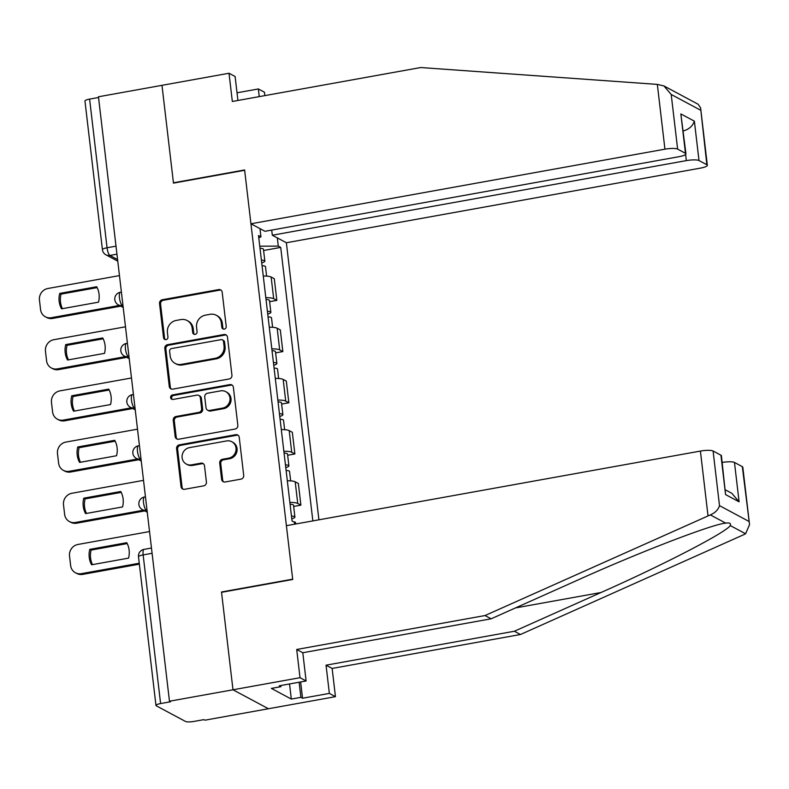 <?xml version="1.0" encoding="UTF-8"?>
<svg xmlns="http://www.w3.org/2000/svg" width="789" height="789" viewBox="0 0 789 789"><rect width="100%" height="100%" fill="white"/><g stroke="black" fill="none" stroke-linecap="round" stroke-linejoin="round"><path stroke-width="1.18" d="M224.283 329.112A2.318 2.18 -61.8 0 0 226.216 326.459L222.192 292.236A3.314 3.107 -61.8 0 0 218.681 289.583L162.287 299.741A3.314 3.107 -61.8 0 0 159.536 303.528L163.55 337.751A2.318 2.18 -61.8 0 0 166.006 339.615A2.318 2.18 -61.8 0 0 167.939 336.962L167.416 332.534A10.612 9.951 -61.8 0 1 176.233 320.423L180.937 319.575A10.612 9.951 -61.8 0 1 187.151 320.531A10.612 9.951 -61.8 0 1 192.171 328.076L192.694 332.504A2.318 2.18 -61.8 0 0 195.149 334.358A2.318 2.18 -61.8 0 0 197.072 331.715L196.56 327.287A10.612 9.951 -61.8 0 1 205.377 315.166L210.071 314.318A10.612 9.951 -61.8 0 1 216.285 315.275A10.612 9.951 -61.8 0 1 221.305 322.819L221.827 327.248A2.318 2.18 -61.8 0 0 224.283 329.112M221.62 479.337A3.314 3.107 -61.8 0 0 225.131 481.99L240.951 479.14A3.314 3.107 -61.8 0 0 243.702 475.353L239.245 437.343A3.314 3.107 -61.8 0 0 235.733 434.69L179.33 444.848A3.314 3.107 -61.8 0 0 176.578 448.635L181.046 486.645A3.314 3.107 -61.8 0 0 184.557 489.298L203.67 485.856A3.314 3.107 -61.8 0 0 206.422 482.069L204.509 465.806A3.314 3.107 -61.8 0 0 200.998 463.153L191.52 464.859A8.866 8.314 -61.8 0 1 186.322 464.06A8.866 8.314 -61.8 0 1 182.229 454.967A8.866 8.314 -61.8 0 1 189.498 447.619L226.621 440.933A8.866 8.314 -61.8 0 1 231.818 441.732A8.866 8.314 -61.8 0 1 235.911 450.825A8.866 8.314 -61.8 0 1 228.652 458.162L222.459 459.277A3.314 3.107 -61.8 0 0 219.707 463.064L221.62 479.337L222.646 479.89A3.314 3.107 -61.8 0 0 223.731 481.911M169.467 701.224L98.457 96.781L161.982 85.33L173.472 183.117L244.649 170.296L292.68 579.165L221.502 591.987L232.992 689.783L169.467 701.224L170.503 701.776L160.601 703.561A6.756 1.4 173.3 0 0 155.966 705.455A6.756 1.4 173.3 0 0 156.291 705.82L185.523 721.462A6.756 1.4 173.3 0 0 193.966 721.422L203.868 719.637L204.893 720.189L268.418 708.749L232.992 689.783L268.418 708.749L335.453 696.667L329.358 693.403L326.044 665.186L332.139 668.441L335.453 696.667M229.185 378.967A3.314 3.107 -61.8 0 0 231.936 375.179L227.479 337.169A3.314 3.107 -61.8 0 0 223.958 334.516L167.564 344.675A3.314 3.107 -61.8 0 0 164.812 348.462L169.27 386.472A3.314 3.107 -61.8 0 0 172.791 389.125L229.185 378.967M233.357 387.261L237.824 425.261A3.314 3.107 -61.8 0 1 235.073 429.048L178.669 439.217A3.314 3.107 -61.8 0 1 175.158 436.554L173.245 420.29A3.314 3.107 -61.8 0 1 176.006 416.503L198.877 412.381A3.314 3.107 -61.8 0 0 201.629 408.603L200.367 397.804A3.314 3.107 -61.8 0 0 196.855 395.151L173.038 399.441A2.318 2.18 -61.8 0 1 170.611 396.857A2.318 2.18 -61.8 0 1 172.505 394.934L229.846 384.598A3.314 3.107 -61.8 0 1 233.357 387.261M318.914 519.813L286.368 242.746L700.376 168.136A10.129 2.091 173.3 0 0 707.339 165.295A10.129 2.091 173.3 0 0 706.855 164.753L699.005 160.552A10.129 2.091 173.3 0 0 686.322 160.621L685.611 154.496M116.013 246.148L107.057 247.766A6.756 1.4 -6.7 0 0 102.422 249.659L84.956 101.002A6.756 1.4 -6.7 0 1 89.601 99.108L107.057 247.766A6.756 1.884 79.8 0 0 109.898 255.429L117.581 259.542M98.546 97.501L89.601 99.108M265.814 297.68A15.533 3.215 -6.7 0 1 273.684 298.696L271.14 277.038A15.533 3.215 173.3 0 0 263.27 276.022M271.14 277.038L274.296 278.724L276.84 300.382L269.611 301.684M273.684 298.696L276.84 300.382M275.627 352.88L282.847 351.578L280.312 329.92L277.156 328.234A15.533 3.215 173.3 0 0 269.286 327.208M271.83 348.866A15.533 3.215 -6.7 0 1 279.701 349.892L282.847 351.578M281.634 404.067L288.863 402.765L286.318 381.107L283.172 379.42A15.533 3.215 173.3 0 0 275.292 378.404M277.836 400.062A15.533 3.215 -6.7 0 1 285.717 401.078L288.863 402.765M287.65 455.263L294.879 453.961L292.334 432.303L289.188 430.616A15.533 3.215 173.3 0 0 281.308 429.591M283.853 451.249A15.533 3.215 -6.7 0 1 291.733 452.275L294.879 453.961M293.666 506.449L300.895 505.147L298.35 483.489L295.194 481.803A15.533 3.215 173.3 0 0 287.324 480.787M289.869 502.435A15.533 3.215 -6.7 0 1 297.739 503.461L300.895 505.147M277.324 237.903L278.29 246.109L259.768 246.207M312.848 520.908L280.716 247.411L278.29 246.109M294.692 524.182L294.475 522.308L292.048 521.006L258.506 235.526L260.942 236.818L259.976 228.613M258.792 237.943L260.942 236.818M263.595 250.498L280.716 247.411M223.484 329.102A2.318 2.18 -61.8 0 1 222.863 327.81L222.34 323.372A10.612 9.951 -61.8 0 0 217.32 315.827L216.285 315.275M187.151 320.531L188.186 321.084A10.612 9.951 -61.8 0 1 193.206 328.628L193.719 333.057A2.318 2.18 -61.8 0 0 194.35 334.358M221.117 290.214A3.314 3.107 -61.8 0 0 219.717 290.135L163.323 300.293A3.314 3.107 -61.8 0 0 160.561 304.081L164.585 338.303A2.318 2.18 -61.8 0 0 165.207 339.605M226.394 335.138A3.314 3.107 -61.8 0 0 224.993 335.069L168.599 345.227A3.314 3.107 -61.8 0 0 165.848 349.014L170.306 387.024A3.314 3.107 -61.8 0 0 171.391 389.056M223.504 341.509A2.318 2.18 -61.8 0 0 221.048 339.645L171.538 348.57A2.318 2.18 -61.8 0 0 169.615 351.213L170.158 355.888A10.612 9.951 -61.8 0 0 175.178 363.433A10.612 9.951 -61.8 0 0 181.401 364.39L215.239 358.285A10.612 9.951 -61.8 0 0 224.056 346.174L223.504 341.509L224.54 342.061A2.318 2.18 -61.8 0 0 223.435 340.404L222.409 339.852M175.178 363.433L176.213 363.985A10.612 9.951 -61.8 0 0 182.427 364.942L181.401 364.39M224.54 342.061L225.082 346.726A10.612 9.951 -61.8 0 1 216.275 358.847L182.427 364.942M198.798 395.447L199.824 395.999A3.314 3.107 -61.8 0 1 201.392 398.366L202.665 409.156A3.314 3.107 -61.8 0 1 199.913 412.933L177.032 417.056A3.314 3.107 -61.8 0 0 174.28 420.843L176.194 437.106A3.314 3.107 -61.8 0 0 177.269 439.138M232.282 385.229A3.314 3.107 -61.8 0 0 230.881 385.15L173.541 395.486A2.318 2.18 -61.8 0 0 172.239 399.431M222.606 408.11A8.866 8.314 -61.8 0 0 229.875 400.763A8.866 8.314 -61.8 0 0 225.782 391.669A8.866 8.314 -61.8 0 0 220.585 390.871L207.507 393.228A3.314 3.107 -61.8 0 0 204.745 397.015L206.018 407.805A3.314 3.107 -61.8 0 0 209.529 410.467L222.606 408.11L223.642 408.663A8.866 8.314 -61.8 0 0 230.901 401.315A8.866 8.314 -61.8 0 0 226.818 392.232L225.782 391.669M207.586 410.162L208.621 410.724A3.314 3.107 -61.8 0 0 210.564 411.02L209.529 410.467M223.642 408.663L210.564 411.02M231.818 441.732L232.854 442.284A8.866 8.314 -61.8 0 1 236.947 451.377A8.866 8.314 -61.8 0 1 229.678 458.715L223.494 459.829A3.314 3.107 -61.8 0 0 220.742 463.616L222.646 479.89M186.322 464.06L187.358 464.613A8.866 8.314 -61.8 0 0 192.555 465.411L191.52 464.859M203.434 463.774A3.314 3.107 -61.8 0 0 202.033 463.705L192.555 465.411M238.16 435.311A3.314 3.107 -61.8 0 0 236.759 435.242L180.365 445.4A3.314 3.107 -61.8 0 0 177.614 449.188L182.072 487.198A3.314 3.107 -61.8 0 0 183.156 489.229M262.056 265.696A8.442 1.746 -6.7 0 1 265.498 266.682L266.603 276.111M96.692 286.742L59.717 293.4A21.106 19.794 -61.8 0 0 61.532 308.824L98.507 302.167A21.106 19.794 -61.8 0 0 96.692 286.742M119.464 275.598L47.873 288.498A10.129 9.498 -61.8 0 0 39.45 300.076L40.564 309.584A10.129 9.498 -61.8 0 0 45.367 316.793A10.129 9.498 -61.8 0 0 51.305 317.711L119.405 305.432M261.396 260.114A8.442 1.746 -6.7 0 1 264.848 261.11A8.442 1.746 -6.7 0 1 261.721 262.865M260.015 248.298A8.442 1.746 -6.7 0 1 263.457 249.294L264.848 261.11M97.146 287.62L61.059 294.119A21.106 19.794 -61.8 0 0 62.42 308.667M120.747 306.152L52.646 318.431A10.129 9.498 118.2 0 1 46.709 317.513L45.367 316.793M61.059 294.119L59.717 293.4M268.073 316.882A8.442 1.746 -6.7 0 1 271.515 317.878L272.619 327.297M102.708 337.929L65.734 344.596A21.106 19.794 -61.8 0 0 67.548 360.021L104.513 353.354A21.106 19.794 -61.8 0 0 102.708 337.929M125.481 326.794L53.879 339.694A10.129 9.498 -61.8 0 0 45.466 351.263L46.581 360.78A10.129 9.498 -61.8 0 0 51.374 367.99A10.129 9.498 -61.8 0 0 57.311 368.897L125.412 356.628M267.412 311.31A8.442 1.746 -6.7 0 1 270.854 312.296A8.442 1.746 -6.7 0 1 267.737 314.061M266.021 299.495A8.442 1.746 -6.7 0 1 269.473 300.481L270.854 312.296M103.162 338.806L67.075 345.316A21.106 19.794 -61.8 0 0 68.436 359.863M126.763 357.348L58.652 369.617A10.129 9.498 118.2 0 1 52.715 368.71L51.374 367.99M67.075 345.316L65.734 344.596M274.079 368.078A8.442 1.746 -6.7 0 1 277.521 369.065L278.635 378.493M108.714 389.125L71.75 395.782A21.106 19.794 -61.8 0 0 73.555 411.207L110.529 404.55A21.106 19.794 -61.8 0 0 108.714 389.125M131.497 377.98L59.895 390.88A10.129 9.498 -61.8 0 0 51.472 402.459L52.597 411.966A10.129 9.498 -61.8 0 0 57.39 419.176A10.129 9.498 -61.8 0 0 63.327 420.093L131.428 407.814M273.428 362.496A8.442 1.746 -6.7 0 1 276.87 363.492A8.442 1.746 -6.7 0 1 273.753 365.248M272.037 350.681A8.442 1.746 -6.7 0 1 275.479 351.677L276.87 363.492M109.178 390.003L73.091 396.502A21.106 19.794 -61.8 0 0 74.442 411.049M132.769 408.534L64.668 420.813A10.129 9.498 118.2 0 1 58.731 419.896L57.39 419.176M73.091 396.502L71.75 395.782M657.336 84.393L663.914 85.932L671.202 94.473L677.623 149.111A10.129 2.091 173.3 0 0 664.94 149.17L657.336 84.393L420.665 67.538L232.331 101.475L229.017 73.249L161.982 85.33L173.432 182.792L244.61 169.96L250.932 223.78L664.94 149.17M229.017 73.249L235.112 76.513L237.923 100.459M286.368 242.746L272.323 235.221L686.322 160.621M237.025 92.796L258.348 88.95L264.443 92.214L264.848 95.617M259.256 96.623L258.348 88.95M250.932 223.78L264.986 231.295L678.994 156.695A10.129 2.091 173.3 0 0 685.957 153.855A10.129 2.091 173.3 0 0 685.473 153.313L677.623 149.111M271.712 230.082L272.323 235.221M682.86 131.082C688.758 129.524 692.594 126.22 694.379 121.171L699.005 160.552M685.473 153.313L680.848 113.932L685.957 153.855M706.855 164.753L700.593 107.856L698.127 104.247L663.914 85.932M326.044 665.186L514.369 631.249L520.464 634.504L743.445 534.814L745.585 533.768L749.55 524.636L742.321 466.654A10.129 2.091 -6.7 0 1 742.804 467.196L749.55 524.636M514.369 631.249L601.001 592.509C662.868 565.171 727.152 531.845 730.21 525.543C731.186 523.354 729.687 522.555 725.712 523.127L724.815 523.285M520.464 634.504L332.139 668.441M713.088 451.002L719.499 505.641C718.217 509.753 715.159 512.84 710.337 514.901L485.038 615.538L296.703 649.475L300.017 677.702L232.992 689.783L221.541 592.322L292.719 579.491L286.397 525.671L700.405 451.071A10.129 2.091 -6.7 0 1 713.088 451.002L720.939 455.204A10.129 2.091 -6.7 0 1 721.422 455.746L725.564 494.585L720.939 455.204M280.825 685.523L280.953 686.677L271.377 688.402L291.319 699.074L300.895 697.348L299.12 682.229M280.953 686.677L279.306 685.799L306.112 680.966L300.017 677.702M300.629 681.952L302.542 698.235L329.358 693.403M302.542 698.235L300.895 697.348M296.703 649.475L302.798 652.74L306.112 680.966M485.038 615.538L491.133 618.803L302.798 652.74M710.337 514.901L725.712 523.127C712.585 524.054 638.982 552.389 577.765 580.073L491.133 618.803M722.211 462.443A10.129 2.091 -6.7 0 1 734.47 462.453L742.321 466.654M291.319 699.074L289.543 683.955M734.47 462.453L739.096 501.824L731.807 493.293L725.426 489.87M280.095 419.265A8.442 1.746 -6.7 0 1 283.537 420.261L284.642 429.68M114.73 440.311L77.756 446.978A21.106 19.794 -61.8 0 0 79.571 462.403L116.545 455.736A21.106 19.794 -61.8 0 0 114.73 440.311M137.513 429.177L65.911 442.077A10.129 9.498 -61.8 0 0 57.489 453.645L58.613 463.163A10.129 9.498 -61.8 0 0 63.406 470.372A10.129 9.498 -61.8 0 0 69.343 471.28L137.444 459.011M279.444 413.692A8.442 1.746 -6.7 0 1 282.886 414.679A8.442 1.746 -6.7 0 1 279.76 416.444M278.053 401.877A8.442 1.746 -6.7 0 1 281.495 402.863L282.886 414.679M115.184 441.189L79.107 447.698A21.106 19.794 -61.8 0 0 80.458 462.246M138.785 459.731L70.685 472A10.129 9.498 118.2 0 1 64.747 471.092L63.406 470.372M79.107 447.698L77.756 446.978M286.111 470.461A8.442 1.746 -6.7 0 1 289.553 471.447L290.658 480.876M120.747 491.508L83.772 498.165A21.106 19.794 -61.8 0 0 85.587 513.59L122.561 506.933A21.106 19.794 -61.8 0 0 120.747 491.508M143.519 480.363L71.927 493.263A10.129 9.498 -61.8 0 0 63.505 504.842L64.619 514.349A10.129 9.498 -61.8 0 0 69.422 521.559A10.129 9.498 -61.8 0 0 75.359 522.476L143.46 510.197M285.45 464.879A8.442 1.746 -6.7 0 1 288.902 465.875A8.442 1.746 -6.7 0 1 285.776 467.63M284.07 453.064A8.442 1.746 -6.7 0 1 287.512 454.06L288.902 465.875M121.2 492.385L85.113 498.885A21.106 19.794 -61.8 0 0 86.474 513.432M144.801 510.917L76.701 523.196A10.129 9.498 118.2 0 1 70.763 522.279L69.422 521.559M85.113 498.885L83.772 498.165M293.429 521.746A8.442 1.746 -6.7 0 1 295.569 522.643L295.727 523.995M126.763 542.694L89.788 549.361A21.106 19.794 -61.8 0 0 91.603 564.786L128.568 558.119A21.106 19.794 -61.8 0 0 126.763 542.694M149.535 531.559L77.933 544.459A10.129 9.498 -61.8 0 0 69.521 556.028L70.635 565.545A10.129 9.498 -61.8 0 0 75.428 572.755A10.129 9.498 -61.8 0 0 81.366 573.662L139.258 563.228M291.466 516.075A8.442 1.746 -6.7 0 1 294.908 517.061A8.442 1.746 -6.7 0 1 291.792 518.827M290.076 504.26A8.442 1.746 -6.7 0 1 293.528 505.246L294.908 517.061M127.216 543.572L91.13 550.081A21.106 19.794 -61.8 0 0 92.491 564.618M139.367 564.174L82.707 574.382A10.129 9.498 118.2 0 1 76.77 573.475L75.428 572.755M91.13 550.081L89.788 549.361M116.95 254.166L109.898 255.429A6.756 6.332 -61.8 0 1 105.943 254.827L117.768 261.159M291.733 452.275L289.188 430.616M285.717 401.078L283.172 379.42M279.701 349.892L277.156 328.234M297.739 503.461L295.194 481.803M147.02 510.118L146.35 510.236L147.079 510.631M141.004 458.932L140.334 459.05L141.063 459.435M134.988 407.735L134.327 407.854L135.047 408.248M128.972 356.549L128.311 356.667L129.041 357.052M122.966 305.353L122.295 305.471L123.025 305.866M121.407 292.068L120.322 292.265A6.756 1.884 79.8 0 0 119.553 298.518A6.756 1.884 79.8 0 0 122.295 305.471A6.756 6.332 118.2 0 1 118.34 304.87L123.212 307.473M127.414 343.264L126.339 343.452A6.756 1.884 79.8 0 0 125.569 349.714A6.756 1.884 79.8 0 0 128.311 356.667A6.756 6.332 118.2 0 1 124.346 356.056L129.228 358.67M133.43 394.451L132.355 394.648A6.756 1.884 79.8 0 0 131.585 400.901A6.756 1.884 79.8 0 0 134.327 407.854A6.756 6.332 118.2 0 1 130.363 407.252L135.244 409.856M139.446 445.647L138.371 445.834A6.756 1.884 79.8 0 0 137.592 452.097A6.756 1.884 79.8 0 0 140.334 459.05A6.756 6.332 118.2 0 1 136.379 458.439L141.251 461.052M145.452 496.833L144.377 497.031A6.756 1.884 79.8 0 0 143.608 503.283A6.756 1.884 79.8 0 0 146.35 510.236A6.756 6.332 118.2 0 1 142.395 509.635L147.267 512.239M152.09 553.296L143.144 554.914L160.601 703.561M151.468 548.03L144.012 549.371A6.756 1.884 79.8 0 0 143.144 554.914A6.756 1.4 -6.7 0 0 138.499 556.807L155.966 705.455M222.34 323.372L221.305 322.819M193.719 333.057L192.694 332.504M193.206 328.628L192.171 328.076M164.585 338.303L163.55 337.751M160.561 304.081L159.536 303.528M163.323 300.293L162.287 299.741M219.717 290.135L218.681 289.583M222.863 327.81L221.827 327.248M170.306 387.024L169.27 386.472M165.848 349.014L164.812 348.462M168.599 345.227L167.564 344.675M224.993 335.069L223.958 334.516M216.275 358.847L215.239 358.285M225.082 346.726L224.056 346.174M176.194 437.106L175.158 436.554M174.28 420.843L173.245 420.29M177.032 417.056L176.006 416.503M199.913 412.933L198.877 412.381M202.665 409.156L201.629 408.603M201.392 398.366L200.367 397.804M173.541 395.486L172.505 394.934M230.881 385.15L229.846 384.598M220.742 463.616L219.707 463.064M223.494 459.829L222.459 459.277M229.678 458.715L228.652 458.162M202.033 463.705L200.998 463.153M182.072 487.198L181.046 486.645M177.614 449.188L176.578 448.635M180.365 445.4L179.33 444.848M236.759 435.242L235.733 434.69M52.646 318.431L51.305 317.711M58.652 369.617L57.311 368.897M64.668 420.813L63.327 420.093M700.435 110.115L671.202 94.473M680.848 113.932L694.379 121.171M745.585 533.768L730.21 525.543M719.499 505.641L748.731 521.292M739.096 501.824L725.564 494.585M708.019 515.848L700.405 451.071M515.464 607.924L601.001 592.509M70.685 472L69.343 471.28M76.701 523.196L75.359 522.476M82.707 574.382L81.366 573.662M120.322 292.265A6.756 6.756 0 0 0 118.34 304.87M126.339 343.452A6.756 6.756 0 0 0 124.346 356.056M132.355 394.648A6.756 6.756 0 0 0 130.363 407.252M138.371 445.834A6.756 6.756 0 0 0 136.379 458.439M144.377 497.031A6.756 6.756 0 0 0 142.395 509.635M144.012 549.371A6.756 6.756 0 0 0 138.499 556.807M102.422 249.659A6.756 6.756 0 0 0 105.943 254.827M700.593 107.856L707.339 165.295"/></g></svg>
